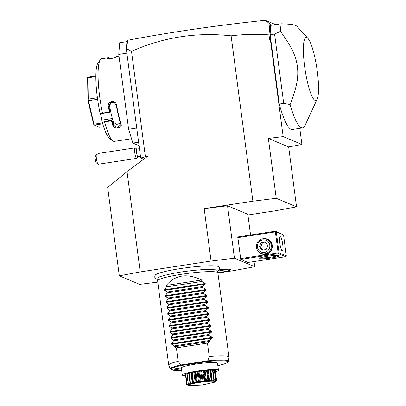 <?xml version="1.0" encoding="UTF-8"?>
<svg xmlns="http://www.w3.org/2000/svg" width="406" height="406" viewBox="0 0 406 406"><rect width="100%" height="100%" fill="white"/><g stroke="black" fill="none" stroke-linecap="round" stroke-linejoin="round"><path stroke-width="0.61" d="M217.91 273.055L233.815 270.619L254.735 266.712L234.429 258.18L211.074 261.058L140.222 271.913L119.303 275.821L139.608 284.352L157.792 282.109M217.357 271.543L218.91 270.426L219.616 268.843L219.494 267.904L218.631 266.717A32.12 3.573 172.5 0 0 218.22 266.483A32.12 3.573 172.5 0 0 185.283 267.894A32.12 3.573 172.5 0 0 155.305 275.05C154.493 277.202 154.31 277.481 156.62 279.029L157.787 279.389M219.316 269.853A11.515 1.279 -7.5 0 1 230.222 269.467A11.515 1.279 -7.5 0 1 230.42 269.599A11.515 1.279 -7.5 0 1 217.804 272.624M140.222 271.913L127.022 171.626L147.713 156.198L140.674 157.975L143.653 159.228M272.157 25.177L270.66 24.548L269.949 35.246L270.355 38.331L269.584 39.357L268.995 34.88C256.328 33.942 243.701 34.256 231.11 35.829C196.702 31.983 163.501 37.159 131.514 51.359L145.363 156.559M231.11 35.829L252.882 201.188L204.172 208.654L227.533 205.771L247.838 214.307L250.563 235.003M211.074 261.058L204.172 208.654M288.661 146.947L301.912 144.475L283.149 136.589L268.356 138.416L288.661 146.947L296.542 206.842L275.623 210.744L247.929 214.992M131.514 51.359L126.784 48.791L126.378 49.375L140.674 157.975M136.731 128.027L128.611 129.27L118.755 54.404L119.658 42.762L126.951 41.64M126.875 53.161L118.755 54.404M138.598 142.201L132.869 143.079L128.611 129.27M139.055 145.683L132.869 143.079M131.529 138.74L114.34 141.374A41.793 7.76 -98.7 0 1 113.431 141.242A41.793 7.76 -98.7 0 1 112.777 140.852A41.793 7.76 -98.7 0 1 104.575 121.896L104.022 121.328L101.84 120.633L101.977 120.1L112.31 118.516L111.899 120.12L104.022 121.328M109.27 58.718L110.549 58.525L110.95 58.819M118.978 56.104L116.887 56.424A41.793 7.76 81.3 0 0 115.852 57.018C115.238 58.159 106.509 59.499 107.585 58.286A41.793 7.76 -98.7 0 1 108.585 57.698L101.647 58.763A41.793 7.76 -98.7 0 0 100.348 59.723A41.793 7.76 -98.7 0 0 102.49 113.096L109.427 112.031A41.793 7.76 -98.7 0 1 108.336 106.468C107.148 101.069 115.883 99.709 116.598 105.2A41.793 7.76 81.3 0 0 121.105 124.221C122.642 128.26 113.903 129.585 112.843 125.49A41.793 7.76 -98.7 0 1 111.513 120.836L104.575 121.896M107.631 58.54L108.113 58.662A41.336 7.678 -98.7 0 1 109.173 58.068L108.585 57.698M109.275 58.763L109.173 58.068M102.49 113.096L102.155 113.436L99.972 112.741A38.753 7.196 -98.7 0 1 97.953 63.108L100.348 59.723M102.155 113.436L110.026 112.229L109.427 112.031M110.011 112.203A41.336 7.678 -98.7 0 1 108.849 106.321L110.787 102.383L114.187 102.413L116.228 105.19A41.336 7.678 81.3 0 0 120.689 124.003L120.79 124.784L117.385 127.393L113.304 125.134A41.336 7.678 -98.7 0 1 111.904 120.186L111.513 120.836M108.336 106.468L109.564 105.956A37.23 6.917 -98.7 0 0 111.376 114.573L112.31 118.516M116.598 105.2L116.228 105.19M121.105 124.221L120.689 124.003M112.843 125.49L113.304 125.134L113.426 122.242L116.603 124.49L120.435 123.175M112.777 140.852L109.478 138.339A38.753 7.196 -98.7 0 1 101.84 120.633M100.257 112.832L101.977 120.1M113.426 122.242A37.23 6.917 -98.7 0 1 111.376 114.573L110.437 110.625L110.026 112.229M111.153 102.221L109.564 105.956M95.836 76.622L87.899 77.84L87.6 77.566L88.072 77.176L95.841 75.988M97.389 97.739L88.229 99.14L87.899 77.84M97.607 99.292L88.432 100.698L87.95 99.977L88.229 99.14M87.95 99.977L87.6 77.566M102.723 123.815L94.38 125.094L93.806 124.703L94.004 124.2L88.432 100.698M93.806 124.703L87.792 100.028M102.464 122.901L94.004 124.2M103.611 126.682L99.617 127.296L94.38 125.094M126.378 49.375L126.971 40.468L127.504 40.387M301.912 144.475L299.785 128.337M296.542 206.842L276.242 198.306L252.882 201.188M269.584 39.357L270.335 39.26L283.149 136.589M276.242 198.306L268.356 138.416M126.784 48.791L127.58 40.306C171.134 32.033 217.032 25.365 265.285 20.3L269.904 23.974L268.995 34.88M269.949 35.246L269.061 34.83M270.355 38.331L270.335 39.26M270.152 34.728L274.578 34.048L280.47 31.363A56.987 10.581 -98.7 0 1 281.175 23.792L270.924 25.365A56.987 10.581 81.3 0 0 270.152 34.728L279.277 104.058A56.987 10.581 81.3 0 0 292.29 129.484L302.541 127.91A56.987 10.581 81.3 0 0 305.048 125.388L317.203 99.1A31.912 5.928 -98.7 0 1 315.107 100.414A31.912 5.928 -98.7 0 1 304.596 66.29A31.912 5.928 -98.7 0 1 306.824 37.525A31.912 5.928 -98.7 0 1 307.895 38.352A31.912 5.928 -98.7 0 1 316.822 68.071A31.912 5.928 -98.7 0 1 317.203 99.1M269.904 23.974L270.66 24.548M265.285 20.3L275.623 24.644M270.614 26.674L270.264 24.233M127.423 40.473L126.946 42.006M281.175 23.792C288.818 24.035 293.675 24.593 295.751 25.471L296.816 26.151L307.895 38.352M279.277 104.058L283.708 103.378L290.107 104.55A56.987 10.581 81.3 0 0 301.303 127.733A56.987 10.581 81.3 0 0 302.541 127.91M274.578 34.048L283.708 103.378M280.47 31.363C292.711 48.339 295.756 56.023 297.502 66.914C298.4 77.556 297.37 85.656 290.107 104.55M254.054 261.555L254.735 266.712M227.533 205.771L234.429 258.18M240.748 259.419L248.025 262.479L285.662 256.709L278.384 253.654L240.748 259.419L237.789 236.957L275.43 231.192L275.77 231.476L275.375 231.877L237.738 237.642M259.886 258.571A9.876 1.096 -7.5 0 1 259.728 258.262A9.876 1.096 -7.5 0 1 268.965 256.064A9.876 1.096 -7.5 0 1 279.074 255.633A9.876 1.096 -7.5 0 1 279.196 255.699A9.876 1.096 -7.5 0 1 271.086 257.988A9.876 1.096 -7.5 0 1 259.886 258.571M275.375 231.877L278.135 252.842L240.499 258.607M278.135 252.842L278.633 253.187L279.023 252.791L286.301 255.846L285.662 256.709M278.384 253.654L278.633 253.187M263.144 238.723A7.978 7.79 112.8 0 1 267.244 253.923A7.978 7.79 112.8 0 1 257.977 251.015M286.301 255.846L283.545 234.886L275.43 231.192M283.545 234.886L276.268 231.826L279.023 252.791M276.268 231.826L275.77 231.476M280.348 236.723A7.217 1.34 -98.7 0 1 282.667 244.042A7.217 1.34 -98.7 0 1 282.378 250.974A7.217 1.34 -98.7 0 1 282.221 250.949A7.217 1.34 -98.7 0 1 279.901 243.636A7.217 1.34 -98.7 0 1 280.191 236.703A7.217 1.34 -98.7 0 1 280.348 236.723M278.151 255.46A9.12 1.015 -7.5 0 1 269.513 257.358A9.12 1.015 -7.5 0 1 260.677 257.764M271.959 245.427A7.597 7.42 112.8 0 1 261.637 253.562L260.896 253.253A7.597 7.42 -67.2 0 0 264.829 253.735A7.597 7.42 112.8 0 0 266.788 239.241L267.524 239.555A7.597 7.42 112.8 0 1 271.959 245.427M260.896 253.253A7.597 7.42 -67.2 0 1 262.855 238.758A7.597 7.42 112.8 0 1 266.788 239.241M262.768 239.875A6.364 6.212 -67.2 0 0 257.414 247.092A6.364 6.212 -67.2 0 0 264.423 252.415A6.364 6.212 112.8 0 0 269.777 245.199A6.364 6.212 112.8 0 0 262.768 239.875M267.858 245.493L266.219 249.558L261.956 250.213L259.338 246.797L260.972 242.727L265.235 242.072L267.858 245.493M259.338 246.797L260.55 247.305L262.185 243.235L265.727 242.717M262.718 250.096L260.55 247.305M260.972 242.727L262.185 243.235M139.451 148.697L136.736 149.114A3.801 0.705 -98.7 0 0 136.426 151.184A3.801 0.705 81.3 0 0 137.888 156.625L140.446 156.234M137.954 156.614L136.812 158.228A5.319 0.99 81.3 0 1 136.644 158.355A5.319 0.99 81.3 0 1 134.594 150.733A5.319 0.99 -98.7 0 1 135.031 147.84A5.319 0.99 -98.7 0 1 135.228 147.906L136.807 149.103M98.069 164.166L96.42 162.913A3.801 0.705 -98.7 0 1 95.08 156.878L96.232 154.828A5.319 0.99 81.3 0 0 96.217 156.614A5.319 0.99 81.3 0 0 98.069 164.166A5.319 0.99 81.3 0 0 98.267 164.232L136.644 158.355M96.232 154.828L98.988 153.361L135.031 147.84M127.022 171.626L107.671 187.476L119.303 275.821M157.614 280.673L157.954 278.125A29.724 3.304 -7.5 0 1 158.472 277.481C157.746 276.872 173.54 272.685 187.608 271.142C196.139 270.056 203.36 269.467 209.283 269.381L216.2 269.883A29.724 3.304 -7.5 0 1 216.2 269.883A29.724 3.304 -7.5 0 1 216.296 269.919A29.724 3.304 -7.5 0 1 216.87 270.366L217.855 272.741A30.394 3.38 172.5 0 0 217.271 272.284A30.394 3.38 172.5 0 0 184.928 273.781A30.394 3.38 172.5 0 0 157.614 280.673A30.394 3.38 172.5 0 0 157.614 280.774L168.713 365.075A30.394 3.38 172.5 0 0 168.739 365.172L170.317 368.968A29.323 3.258 -7.5 0 1 180.426 365.009L208.07 360.777L207.77 361.452L181.096 365.537L180.426 365.009M208.07 360.777A29.323 3.258 -7.5 0 1 228.436 361.315L228.979 357.239A30.394 3.38 172.5 0 0 228.979 357.138L217.88 272.837A30.394 3.38 172.5 0 0 217.855 272.741M228.979 357.138A30.394 3.38 172.5 0 0 228.365 356.585A30.394 3.38 172.5 0 0 209.242 356.559L207.466 343.08L209.735 341.38L174.311 346.805L176.366 347.846L178.143 361.325L180.604 364.766M170.368 369.054L171.159 369.496L181.355 367.932A18.234 2.025 -7.5 0 1 197.676 363.791A18.234 2.025 -7.5 0 1 217.149 362.883A18.234 2.025 -7.5 0 1 217.52 363.218L218.448 370.272A18.234 2.025 -7.5 0 1 215.454 371.82M181.462 368.785L172.418 370.13L181.68 370.414M181.675 370.404A28.587 3.177 172.5 0 1 172.677 370.135L171.763 369.404M218.448 370.272A18.234 2.025 -7.5 0 0 196.727 371.125A18.234 2.025 172.5 0 0 182.289 375.032A18.234 2.025 172.5 0 0 185.578 375.753M215.261 380.98L215.261 381.33L216.535 380.371L215.246 370.556A15.073 1.675 -7.5 0 1 215.297 370.637L216.601 380.615A15.073 1.675 172.5 0 0 216.591 380.6L215.099 381.204M215.246 370.556A3.162 0.35 172.5 0 0 214.647 370.577M214.104 380.112L213.8 381.041L214.201 381.082L215.657 380.057L214.363 370.242A15.073 1.675 -7.5 0 1 214.612 370.292L215.835 380.285A15.073 1.675 172.5 0 0 215.784 380.275C213.632 381.772 213.069 381.721 214.104 380.112A15.073 1.675 172.5 0 0 214.018 380.112C211.881 381.676 211.049 381.676 211.526 380.117A15.073 1.675 172.5 0 0 211.414 380.123C209.45 381.731 208.405 381.787 208.278 380.295A15.073 1.675 172.5 0 0 208.146 380.305C206.502 381.929 205.314 382.041 204.583 380.635A15.073 1.675 172.5 0 0 204.436 380.65C203.233 382.264 201.985 382.422 200.691 381.112A15.073 1.675 172.5 0 0 200.539 381.132C199.869 382.711 198.646 382.899 196.864 381.696A15.073 1.675 172.5 0 0 196.722 381.721C196.641 383.239 195.525 383.447 193.368 382.345A15.073 1.675 172.5 0 0 193.241 382.371C193.769 383.807 192.835 384.025 190.434 383.02A15.073 1.675 172.5 0 0 190.338 383.046C191.449 384.386 190.759 384.594 188.272 383.665A15.073 1.675 172.5 0 0 188.206 383.69L188.531 383.99M214.363 370.242A3.162 0.35 172.5 0 0 212.988 370.368M211.526 380.117L211.704 380.99L212.292 380.985L213.82 379.904L212.526 370.089A15.073 1.675 -7.5 0 1 212.952 370.105L214.246 379.925M212.526 370.089A3.162 0.35 172.5 0 0 210.887 370.297A13.799 1.533 172.5 0 0 210.506 370.297M210.435 370.094L211.8 380.117L210.486 370.15A3.162 0.35 172.5 0 0 210.435 370.094A15.073 1.675 -7.5 0 0 209.861 370.115A3.162 0.35 172.5 0 0 208.263 370.363A13.799 1.533 172.5 0 0 207.537 370.404M207.522 370.404A3.162 0.35 172.5 0 0 207.532 370.368A3.162 0.35 172.5 0 0 207.233 370.262A15.073 1.675 -7.5 0 0 206.552 370.313A3.162 0.35 172.5 0 0 205.101 370.587A13.799 1.533 172.5 0 0 204.259 370.668A3.162 0.35 172.5 0 0 203.563 370.587A15.073 1.675 -7.5 0 0 202.817 370.668A3.162 0.35 172.5 0 0 201.62 370.952A13.799 1.533 172.5 0 0 200.731 371.059A3.162 0.35 172.5 0 0 199.676 371.059A15.073 1.675 -7.5 0 0 198.92 371.16A3.162 0.35 172.5 0 0 198.052 371.429A13.799 1.533 172.5 0 0 197.179 371.566A3.162 0.35 172.5 0 0 195.834 371.632A15.073 1.675 -7.5 0 0 195.119 371.754A3.162 0.35 172.5 0 0 194.641 371.992A13.799 1.533 172.5 0 0 193.845 372.145A3.162 0.35 172.5 0 0 192.302 372.282A15.073 1.675 -7.5 0 0 191.673 372.409A3.162 0.35 172.5 0 0 191.536 372.535L192.88 382.746L191.673 372.409M191.546 372.617A13.799 1.533 172.5 0 0 190.952 372.754A3.162 0.35 172.5 0 0 189.318 372.952A15.073 1.675 -7.5 0 0 188.82 373.084A3.162 0.35 172.5 0 0 188.82 373.099A3.162 0.35 172.5 0 0 188.826 373.119M188.851 373.317A13.799 1.533 172.5 0 0 188.704 373.363A3.162 0.35 172.5 0 0 187.09 373.606A15.073 1.675 -7.5 0 0 186.76 373.723L188.206 383.69C189.835 384.929 189.44 385.116 187.019 384.249A15.073 1.675 172.5 0 0 186.993 384.269C189.039 385.401 188.968 385.553 186.77 384.721A15.073 1.675 172.5 0 0 186.78 384.736L188.714 385.583L202 385.055L214.967 382.127L214.911 381.559C212.247 379.975 184.415 384.238 188.694 385.573L188.714 385.583M186.796 373.992A3.162 0.35 172.5 0 0 185.765 374.19A15.073 1.675 -7.5 0 0 185.623 374.296L186.993 384.269C189.039 385.401 188.968 385.553 186.77 384.721L185.435 374.672A3.162 0.35 172.5 0 1 185.664 374.611M216.403 380.828L215.236 381.858M186.73 384.487L188.079 384.934M187.019 384.249L185.765 374.19M187.054 384.005L188.658 384.609L188.592 384.122M188.658 384.609L188.937 384.477L188.206 383.69M188.272 383.665L187.09 373.606M188.384 383.421L190.109 384.051L188.704 373.363M190.109 384.051L190.602 383.903L190.115 382.899L188.82 373.084L190.338 383.046M190.434 383.02L189.318 372.952M190.612 382.767L192.363 383.447L190.952 372.754M192.363 383.447L193.028 383.289L192.88 382.746M192.967 382.224L193.241 382.371M193.368 382.345L192.302 372.282M193.591 382.097L195.25 382.833L193.845 372.145M195.25 382.833L196.047 382.685L194.641 371.992M196.047 382.685L196.408 381.569L195.119 371.754M196.408 381.569L196.722 381.721M196.864 381.696L197.123 381.447L195.834 371.632M197.123 381.447L198.585 382.254L197.179 371.566M198.585 382.254L199.458 382.122L198.052 371.429M199.458 382.122L200.209 380.975L198.92 371.16M200.209 380.975L200.539 381.132M200.691 381.112L200.965 380.874L199.676 371.059M200.965 380.874L202.137 381.752L200.731 371.059M202.137 381.752L203.025 381.64L201.62 370.952M203.025 381.64L204.111 380.483L202.817 370.668M204.111 380.483L204.436 380.65M204.583 380.635L204.852 380.402L203.563 370.587M204.852 380.402L205.664 381.356L204.259 370.668M205.664 381.356L206.512 381.275L205.101 370.587M206.512 381.275L207.842 380.128L206.552 370.313M207.842 380.128L208.146 380.305M208.278 380.295L208.527 380.077L207.233 370.262M208.527 380.077L208.928 381.097L209.674 381.051L208.263 370.363M207.532 370.368L208.928 381.097M209.674 381.051L211.156 379.93L209.861 370.115M211.156 379.93L211.414 380.123M212.292 380.985L210.887 370.297M214.201 381.082L214.104 380.356M215.261 381.33L215.221 381.046M214.972 381.508L215.835 380.285M216.378 381.067C214.652 382.386 214.728 382.234 216.601 380.615M178.143 361.325A30.394 3.38 172.5 0 0 168.713 365.075M201.655 279.988L166.232 285.418C175.326 274.811 187.136 272.999 201.655 279.988L201.848 281.485L205.197 283.505L205.284 284.139L202.523 286.58L202.64 287.473L205.989 289.493L206.07 290.128L203.31 292.569L203.426 293.462L206.776 295.482L206.857 296.121L204.096 298.557L204.218 299.45L207.562 301.475L207.649 302.11L204.888 304.546L205.005 305.444L208.354 307.464L208.435 308.098L205.675 310.534L205.791 311.432L209.141 313.452L209.227 314.087L206.466 316.528L206.583 317.421L209.927 319.441L210.014 320.075L207.253 322.516L207.37 323.409L210.719 325.429L210.8 326.064L208.039 328.505L208.156 329.398L211.506 331.418L211.592 332.057L208.831 334.493L208.948 335.386L212.297 337.411L212.379 338.046L171.748 344.268L174.194 345.912L174.311 346.805M171.748 344.268L171.667 343.633L173.524 340.817L208.948 335.386M211.592 332.057L170.962 338.279L173.403 339.923L173.524 340.817M170.962 338.279L170.875 337.645L172.733 334.828L208.156 329.398M210.8 326.064L170.17 332.291L172.616 333.93L172.733 334.828M170.17 332.291L170.089 331.656L171.946 328.84L207.37 323.409M210.014 320.075L169.383 326.302L171.829 327.941L171.946 328.84M169.383 326.302L169.297 325.668L171.159 322.846L206.583 317.421M209.227 314.087L168.597 320.314L171.038 321.953L171.159 322.846M168.597 320.314L168.51 319.679L170.368 316.858L205.791 311.432M208.435 308.098L167.805 314.325L170.251 315.964L170.368 316.858M167.805 314.325L167.724 313.686L169.581 310.869L205.005 305.444M207.649 302.11L167.018 308.332L169.464 309.976L169.581 310.869M167.018 308.332L166.932 307.697L168.789 304.881L204.218 299.45M206.857 296.121L166.227 302.343L168.673 303.987L168.789 304.881M166.227 302.343L166.145 301.709L168.003 298.892L203.426 293.462M206.07 290.128L165.44 296.355L167.886 297.994L168.003 298.892M165.44 296.355L165.359 295.72L167.216 292.904L202.64 287.473M205.284 284.139L164.653 290.366L167.094 292.005L167.216 292.904M164.653 290.366L164.567 289.732L166.424 286.91L201.848 281.485M166.232 285.418L166.424 286.91M212.379 338.046L209.618 340.482L209.735 341.38M176.366 347.846L207.466 343.08M207.765 360.604L209.242 356.559M174.194 345.912L209.618 340.482M173.403 339.923L208.831 334.493M172.616 333.93L208.039 328.505M171.829 327.941L207.253 322.516M171.038 321.953L206.466 316.528M170.251 315.964L205.675 310.534M169.464 309.976L204.888 304.546M168.673 303.987L204.096 298.557M167.886 297.994L203.31 292.569M167.094 292.005L202.523 286.58M218.342 270.939A10.637 1.182 172.5 0 0 227.583 269.214M181.096 365.537A28.587 3.177 172.5 0 0 171.159 369.496M228.436 361.315L226.852 362.913L224.924 363.71L217.839 365.654A28.587 3.177 172.5 0 0 227.198 361.34A28.587 3.177 172.5 0 0 207.77 361.452M212.297 337.411L171.667 343.633M211.506 331.418L170.875 337.645M210.719 325.429L170.089 331.656M209.927 319.441L169.297 325.668M209.141 313.452L168.51 319.679M208.354 307.464L167.724 313.686M207.562 301.475L166.932 307.697M206.776 295.482L166.145 301.709M205.989 289.493L165.359 295.72M205.197 283.505L164.567 289.732M182.289 375.032L181.35 367.932M214.967 382.127L216.296 381.127"/></g></svg>
